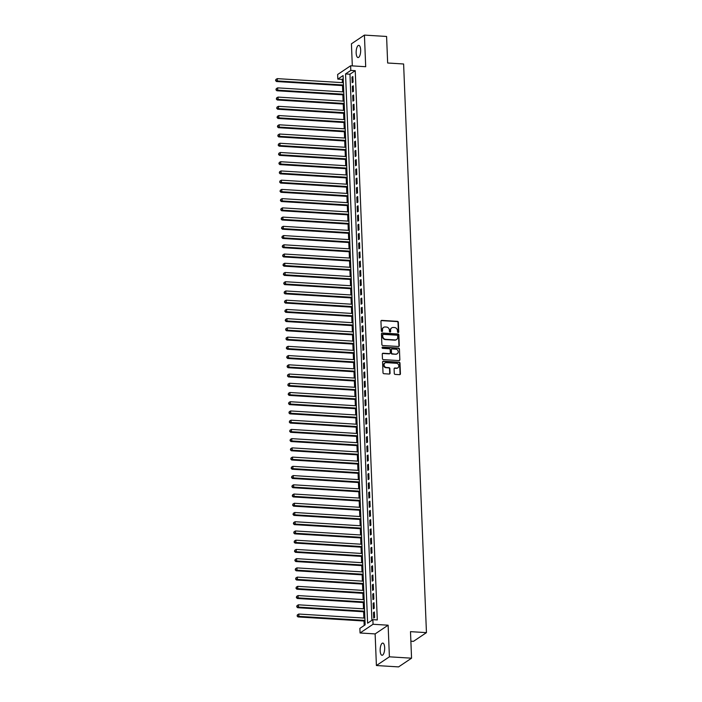 <?xml version="1.0" encoding="UTF-8"?>
<svg xmlns="http://www.w3.org/2000/svg" width="702" height="702" viewBox="0 0 702 702"><rect width="100%" height="100%" fill="white"/><g stroke="black" fill="none" stroke-linecap="round" stroke-linejoin="round"><path stroke-width="1.05" d="M398.148 332.537A0.658 0.588 56.2 0 0 398.736 331.941L398.35 322.315A0.939 0.842 56.2 0 0 397.437 321.349L381.774 320.384A0.939 0.842 56.2 0 0 380.94 321.244L381.335 330.87A0.658 0.588 56.2 0 0 382.309 331.449A0.658 0.588 56.2 0 0 382.546 330.94L382.502 329.694A3.001 2.685 56.2 0 1 385.17 326.965L386.469 327.053A3.001 2.685 56.2 0 1 389.373 330.124L389.426 331.37A0.658 0.588 56.2 0 0 390.4 331.949A0.658 0.588 56.2 0 0 390.645 331.441L390.593 330.194A3.001 2.685 56.2 0 1 393.26 327.465L394.568 327.544A3.001 2.685 56.2 0 1 397.464 330.616L397.516 331.862A0.658 0.588 56.2 0 0 398.148 332.537M398.288 332.529A0.658 0.588 56.2 0 0 398.385 332.178L397.999 322.551A0.939 0.842 56.2 0 0 397.086 321.586L381.423 320.621A0.939 0.842 56.2 0 0 381.133 320.656M382.107 331.528A0.658 0.588 56.2 0 0 382.195 331.177L382.502 329.694M390.198 332.028A0.658 0.588 56.2 0 0 390.294 331.677L390.593 330.194M384.661 647.674A6.107 2.229 -86.5 0 0 382.792 643.085A6.107 2.229 -86.5 0 0 380.168 650.684A6.107 2.229 -86.5 0 0 382.046 655.273A6.107 2.229 -86.5 0 0 384.661 647.674M360.661 49.947A6.107 2.229 -86.5 0 0 358.783 45.358A6.107 2.229 -86.5 0 0 356.16 52.966A6.107 2.229 -86.5 0 0 358.038 57.555A6.107 2.229 -86.5 0 0 360.661 49.947M394.278 373.446A0.939 0.842 56.2 0 0 395.191 374.403L399.587 374.675A0.939 0.842 56.2 0 0 400.421 373.824L399.991 363.136A0.939 0.842 56.2 0 0 399.078 362.171L383.415 361.205A0.939 0.842 56.2 0 0 382.581 362.056L383.011 372.753A0.939 0.842 56.2 0 0 383.924 373.71L389.224 374.043A0.939 0.842 56.2 0 0 390.058 373.183L389.882 368.611A0.939 0.842 56.2 0 0 388.969 367.655L386.337 367.488A2.51 2.246 56.2 0 1 386.144 362.644L396.454 363.276A2.51 2.246 56.2 0 1 396.648 368.129L394.928 368.015A0.939 0.842 56.2 0 0 394.094 368.875L394.278 373.446M372.867 619.655L373.052 624.271L360.065 632.985L359.88 628.369L365.145 624.841L343.085 75.579L337.82 79.115L337.636 74.5L350.623 65.786L350.807 70.402L345.542 73.938L367.602 623.192L372.867 619.655L377.299 619.936L355.238 70.674L350.807 70.402M350.623 65.786L365.698 66.716L364.426 35.1L386.591 36.469L387.653 63.004L403.615 63.987L426.447 632.634L410.494 631.651L411.556 658.186L389.399 656.818L388.127 625.201L373.052 624.271M398.455 346.498A0.939 0.842 56.2 0 0 399.289 345.647L398.859 334.951A0.939 0.842 56.2 0 0 397.946 333.994L382.283 333.029A0.939 0.842 56.2 0 0 381.449 333.88L381.879 344.577A0.939 0.842 56.2 0 0 382.792 345.533L398.455 346.498M399.42 349.043L399.85 359.731A0.939 0.842 56.2 0 1 399.017 360.591L383.353 359.626A0.939 0.842 56.2 0 1 382.45 358.661L382.265 354.089A0.939 0.842 56.2 0 1 383.099 353.238L389.452 353.624A0.939 0.842 56.2 0 0 390.286 352.773L390.163 349.736A0.939 0.842 56.2 0 0 389.259 348.78L382.643 348.368A0.658 0.588 56.2 0 1 382.59 347.104L398.517 348.087A0.939 0.842 56.2 0 1 399.42 349.043L399.85 359.731M411.556 658.186L398.569 666.9L376.404 665.531L389.399 656.818M364.426 35.1L351.43 43.814L352.316 65.891M353.088 82.073L352.86 76.536L351.983 77.123L352.211 82.669L353.088 82.073M353.457 91.304L353.238 85.767L352.36 86.355L352.579 91.901L353.457 91.304M353.826 100.535L353.606 94.998L352.729 95.586L352.948 101.123L353.826 100.535M354.194 109.766L353.975 104.229L353.097 104.817L353.317 110.354L354.194 109.766M354.571 118.998L354.343 113.461L353.466 114.049L353.694 119.586L354.571 118.998M354.94 128.229L354.721 122.692L353.843 123.28L354.062 128.817L354.94 128.229M355.309 137.46L355.089 131.923L354.212 132.511L354.431 138.048L355.309 137.46M355.677 146.692L355.458 141.155L354.58 141.743L354.8 147.28L355.677 146.692M356.054 155.923L355.826 150.386L354.949 150.974L355.177 156.511L356.054 155.923M356.423 165.154L356.204 159.617L355.326 160.205L355.545 165.742L356.423 165.154M356.791 174.386L356.572 168.849L355.695 169.436L355.914 174.974L356.791 174.386M357.16 183.617L356.941 178.08L356.063 178.668L356.283 184.205L357.16 183.617M357.537 192.848L357.309 187.311L356.432 187.899L356.66 193.436L357.537 192.848M357.906 202.079L357.687 196.542L356.809 197.13L357.028 202.667L357.906 202.079M358.274 211.311L358.055 205.774L357.178 206.362L357.397 211.899L358.274 211.311M358.643 220.542L358.424 215.005L357.546 215.593L357.766 221.13L358.643 220.542M359.02 229.773L358.792 224.236L357.915 224.824L358.143 230.361L359.02 229.773M359.389 239.005L359.17 233.468L358.292 234.056L358.511 239.593L359.389 239.005M359.757 248.236L359.538 242.699L358.661 243.287L358.88 248.824L359.757 248.236M360.126 257.467L359.907 251.93L359.029 252.518L359.248 258.055L360.126 257.467M360.503 266.699L360.275 261.162L359.398 261.749L359.626 267.286L360.503 266.699M360.872 275.93L360.652 270.393L359.775 270.981L359.994 276.518L360.872 275.93M361.24 285.161L361.021 279.624L360.144 280.212L360.363 285.749L361.24 285.161M361.609 294.392L361.39 288.855L360.512 289.443L360.731 294.98L361.609 294.392M361.986 303.624L361.758 298.087L360.881 298.675L361.109 304.212L361.986 303.624M362.355 312.855L362.135 307.318L361.258 307.906L361.477 313.443L362.355 312.855M362.723 322.086L362.504 316.549L361.627 317.137L361.846 322.674L362.723 322.086M363.092 331.318L362.873 325.781L361.995 326.369L362.214 331.906L363.092 331.318M363.469 340.549L363.241 335.012L362.364 335.6L362.592 341.137L363.469 340.549M363.838 349.78L363.618 344.243L362.741 344.831L362.96 350.368L363.838 349.78M364.206 359.012L363.987 353.475L363.109 354.062L363.329 359.599L364.206 359.012M364.584 368.243L364.356 362.706L363.478 363.294L363.697 368.831L364.584 368.243M364.952 377.474L364.724 371.937L363.847 372.525L364.075 378.062L364.952 377.474M365.321 386.705L365.101 381.168L364.224 381.756L364.443 387.293L365.321 386.705M365.689 395.937L365.47 390.4L364.592 390.988L364.812 396.525L365.689 395.937M366.067 405.168L365.839 399.631L364.961 400.219L365.18 405.756L366.067 405.168M366.435 414.399L366.207 408.862L365.33 409.45L365.558 414.987L366.435 414.399M366.804 423.631L366.584 418.094L365.707 418.682L365.926 424.219L366.804 423.631M367.172 432.862L366.953 427.325L366.075 427.913L366.295 433.45L367.172 432.862M367.55 442.093L367.322 436.556L366.444 437.144L366.663 442.681L367.55 442.093M367.918 451.325L367.69 445.788L366.813 446.375L367.041 451.912L367.918 451.325M368.287 460.556L368.067 455.019L367.19 455.607L367.409 461.144L368.287 460.556M368.655 469.787L368.436 464.25L367.558 464.838L367.778 470.375L368.655 469.787M369.033 479.018L368.804 473.481L367.927 474.069L368.146 479.606L369.033 479.018M369.401 488.25L369.173 482.713L368.296 483.301L368.524 488.838L369.401 488.25M369.77 497.481L369.55 491.944L368.673 492.532L368.892 498.069L369.77 497.481M370.138 506.712L369.919 501.175L369.041 501.763L369.261 507.3L370.138 506.712M370.516 515.944L370.287 510.407L369.41 510.995L369.629 516.532L370.516 515.944M370.884 525.175L370.656 519.638L369.778 520.226L370.007 525.763L370.884 525.175M371.253 534.406L371.033 528.869L370.156 529.457L370.375 534.994L371.253 534.406M371.621 543.638L371.402 538.101L370.524 538.688L370.744 544.226L371.621 543.638M371.999 552.869L371.77 547.332L370.893 547.92L371.121 553.457L371.999 552.869M372.367 562.1L372.139 556.563L371.261 557.151L371.49 562.688L372.367 562.1M372.736 571.331L372.516 565.794L371.639 566.382L371.858 571.919L372.736 571.331M373.104 580.563L372.885 575.026L372.007 575.614L372.227 581.151L373.104 580.563M373.482 589.794L373.253 584.257L372.376 584.845L372.604 590.382L373.482 589.794M373.85 599.025L373.622 593.488L372.744 594.076L372.973 599.613L373.85 599.025M374.219 608.257L373.999 602.72L373.122 603.308L373.341 608.845L374.219 608.257M355.238 70.674L349.973 74.21L371.911 620.305M373.49 612.539L373.71 618.076L374.587 617.488L374.368 611.951L373.49 612.539L374.394 612.592M343.208 78.747L342.251 79.387L342.383 82.643M342.497 85.6L342.752 91.874M342.866 94.831L343.12 101.106M343.243 104.063L343.489 110.337M343.611 113.294L343.866 119.568M343.98 122.525L344.234 128.799M344.349 131.757L344.603 138.031M344.726 140.988L344.972 147.262M345.094 150.219L345.349 156.493M345.463 159.451L345.717 165.725M345.832 168.682L346.086 174.956M346.209 177.913L346.455 184.187M346.577 187.144L346.832 193.419M346.946 196.376L347.2 202.65M347.315 205.607L347.569 211.881M347.692 214.838L347.938 221.112M348.06 224.061L348.315 230.344M348.429 233.292L348.683 239.575M348.797 242.523L349.052 248.806M349.175 251.755L349.42 258.038M349.543 260.986L349.798 267.269M349.912 270.217L350.166 276.5M350.28 279.449L350.535 285.732M350.658 288.68L350.903 294.963M351.026 297.911L351.281 304.194M351.395 307.143L351.649 313.425M351.763 316.374L352.018 322.657M352.141 325.605L352.386 331.888M352.509 334.836L352.764 341.119M352.878 344.068L353.132 350.351M353.255 353.299L353.501 359.582M353.624 362.53L353.869 368.813M353.992 371.762L354.247 378.045M354.361 380.993L354.615 387.276M354.738 390.224L354.984 396.507M355.107 399.456L355.361 405.738M355.475 408.687L355.73 414.97M355.844 417.918L356.098 424.201M356.221 427.149L356.467 433.432M356.59 436.381L356.844 442.664M356.958 445.612L357.213 451.895M357.327 454.843L357.581 461.126M357.704 464.075L357.95 470.358M358.073 473.306L358.327 479.589M358.441 482.537L358.696 488.82M358.81 491.769L359.064 498.051M359.187 501L359.433 507.283M359.556 510.231L359.81 516.514M359.924 519.462L360.179 525.745M360.293 528.694L360.547 534.977M360.67 537.925L360.916 544.208M361.039 547.156L361.293 553.439M361.407 556.388L361.662 562.671M361.776 565.619L362.03 571.902M362.153 574.85L362.399 581.133M362.522 584.082L362.776 590.364M362.89 593.313L363.145 599.596M363.259 602.544L363.513 608.827M363.636 611.775L363.882 618.058M364.005 621.007L364.18 625.482M410.872 641.189L413.46 641.347L426.447 632.634M388.127 625.201L375.131 633.915L376.404 665.531M375.131 633.915L360.065 632.985M342.251 79.387L337.82 79.115M349.973 74.21L345.542 73.938M351.983 77.123L352.887 77.185M352.36 86.355L353.264 86.416M352.729 95.586L353.632 95.647M353.097 104.817L354.001 104.879M353.466 114.049L354.37 114.11M353.843 123.28L354.747 123.341M354.212 132.511L355.115 132.573M354.58 141.743L355.484 141.804M354.949 150.974L355.853 151.035M355.326 160.205L356.23 160.267M355.695 169.436L356.598 169.498M356.063 178.668L356.967 178.729M356.432 187.899L357.336 187.96M356.809 197.13L357.713 197.192M357.178 206.362L358.081 206.423M357.546 215.593L358.45 215.646M357.915 224.824L358.819 224.877M358.292 234.056L359.196 234.108M358.661 243.287L359.564 243.34M359.029 252.518L359.933 252.571M359.398 261.749L360.301 261.802M359.775 270.981L360.679 271.033M360.144 280.212L361.047 280.265M360.512 289.443L361.416 289.496M360.881 298.675L361.784 298.727M361.258 307.906L362.162 307.959M361.627 317.137L362.53 317.19M361.995 326.369L362.899 326.421M362.364 335.6L363.267 335.653M362.741 344.831L363.645 344.884M363.109 354.062L364.013 354.115M363.478 363.294L364.382 363.346M363.847 372.525L364.75 372.578M364.224 381.756L365.128 381.809M364.592 390.988L365.496 391.04M364.961 400.219L365.865 400.272M365.33 409.45L366.233 409.503M365.707 418.682L366.611 418.734M366.075 427.913L366.979 427.966M366.444 437.144L367.348 437.197M366.813 446.375L367.716 446.428M367.19 455.607L368.094 455.659M367.558 464.838L368.462 464.891M367.927 474.069L368.831 474.122M368.296 483.301L369.199 483.353M368.673 492.532L369.577 492.585M369.041 501.763L369.945 501.816M369.41 510.995L370.314 511.047M369.778 520.226L370.682 520.279M370.156 529.457L371.06 529.51M370.524 538.688L371.428 538.741M370.893 547.92L371.797 547.972M371.261 557.151L372.165 557.204M371.639 566.382L372.543 566.435M372.007 575.614L372.911 575.666M372.376 584.845L373.28 584.898M372.744 594.076L373.648 594.129M373.122 603.308L374.026 603.36M391.54 328.001A3.001 2.685 56.2 0 0 390.242 330.431M383.441 327.501A3.001 2.685 56.2 0 0 382.151 329.931M398.745 346.463A0.939 0.842 56.2 0 0 398.938 345.884L398.508 335.187A0.939 0.842 56.2 0 0 397.595 334.231L381.932 333.266A0.939 0.842 56.2 0 0 381.642 333.301M397.674 335.872A0.658 0.588 56.2 0 0 397.042 335.205L383.292 334.354A0.658 0.588 56.2 0 0 382.713 334.951L382.765 336.267A3.001 2.685 56.2 0 0 385.661 339.338L395.059 339.917A3.001 2.685 56.2 0 0 397.727 337.188L397.674 335.872M382.801 334.6A0.658 0.588 56.2 0 0 382.362 335.187L382.713 334.951M396.437 339.619A3.001 2.685 56.2 0 1 394.708 340.154L385.31 339.575A3.001 2.685 56.2 0 1 382.414 336.504L382.362 335.187M399.306 360.556A0.939 0.842 56.2 0 0 399.499 359.968M389.742 353.589A0.939 0.842 56.2 0 1 389.101 353.861L382.748 353.466A0.939 0.842 56.2 0 0 382.45 353.501M399.069 349.28A0.939 0.842 56.2 0 0 398.166 348.315L382.239 347.341A0.658 0.588 56.2 0 0 382.099 347.35M396.042 354.036A2.51 2.246 56.2 0 0 395.849 349.184L392.216 348.964A0.939 0.842 56.2 0 0 391.383 349.815L391.505 352.852A0.939 0.842 56.2 0 0 392.409 353.808L395.691 354.264A2.51 2.246 56.2 0 0 397.156 353.799M391.567 349.227A0.939 0.842 56.2 0 0 391.032 350.052L391.383 349.815M395.691 354.264L392.058 354.045A0.939 0.842 56.2 0 1 391.154 353.08L391.032 350.052M397.771 367.892A2.51 2.246 56.2 0 1 396.297 368.357L394.577 368.252A0.939 0.842 56.2 0 0 394.287 368.287M384.678 363.109A2.51 2.246 56.2 0 0 385.986 367.725L386.337 367.488M389.522 374.008A0.939 0.842 56.2 0 0 389.707 373.42L389.531 368.848A0.939 0.842 56.2 0 0 388.618 367.883L385.986 367.725M399.877 374.64A0.939 0.842 56.2 0 0 400.07 374.061L399.64 363.373A0.939 0.842 56.2 0 0 398.727 362.407L383.064 361.442A0.939 0.842 56.2 0 0 382.774 361.477M343.375 82.704L277.29 78.633L277.378 80.941L276.5 81.529L343.489 85.662M275.939 80.353L275.904 79.431L275.588 80.59L277.378 80.941L343.462 85.012M275.904 79.431L277.29 78.633M276.5 81.529L275.588 80.59M343.743 91.936L277.659 87.864L277.755 90.172L276.878 90.76L343.857 94.893M276.307 89.584L276.272 88.663L275.956 89.821L277.755 90.172L343.831 94.243M276.272 88.663L277.659 87.864M276.878 90.76L275.956 89.821M344.112 101.167L278.027 97.095L278.124 99.403L277.246 99.991L344.234 104.124M276.676 98.815L276.641 97.894L276.325 99.052L278.124 99.403L344.208 103.475M276.641 97.894L278.027 97.095M277.246 99.991L276.325 99.052M344.48 110.398L278.404 106.327L278.492 108.634L277.615 109.222L344.603 113.355M277.053 108.047L277.009 107.125L276.702 108.284L278.492 108.634L344.577 112.706M277.009 107.125L278.404 106.327M277.615 109.222L276.702 108.284M344.857 119.63L278.773 115.558L278.861 117.866L277.983 118.454L344.972 122.587M277.422 117.278L277.387 116.356L277.071 117.515L278.861 117.866L344.945 121.937M277.387 116.356L278.773 115.558M277.983 118.454L277.071 117.515M345.226 128.861L279.142 124.789L279.238 127.097L278.361 127.685L345.34 131.818M277.79 126.509L277.755 125.588L277.439 126.746L279.238 127.097L345.314 131.169M277.755 125.588L279.142 124.789M278.361 127.685L277.439 126.746M345.595 138.092L279.51 134.021L279.607 136.328L278.729 136.916L345.717 141.049M278.159 135.74L278.124 134.819L277.808 135.977L279.607 136.328L345.691 140.4M278.124 134.819L279.51 134.021M278.729 136.916L277.808 135.977M345.963 147.323L279.887 143.252L279.975 145.56L279.098 146.148L346.086 150.281M278.536 144.972L278.501 144.05L278.185 145.209L279.975 145.56L346.06 149.631M278.501 144.05L279.887 143.252M279.098 146.148L278.185 145.209M346.34 156.555L280.256 152.483L280.352 154.791L279.466 155.379L346.455 159.512M278.905 154.203L278.87 153.282L278.554 154.44L280.352 154.791L346.428 158.863M278.87 153.282L280.256 152.483M279.466 155.379L278.554 154.44M346.709 165.786L280.625 161.714L280.721 164.022L279.844 164.61L346.823 168.743M279.273 163.434L279.238 162.513L278.922 163.671L280.721 164.022L346.797 168.094M279.238 162.513L280.625 161.714M279.844 164.61L278.922 163.671M347.078 175.017L280.993 170.946L281.09 173.254L280.212 173.842L347.2 177.975M279.642 172.666L279.607 171.744L279.291 172.903L281.09 173.254L347.174 177.325M279.607 171.744L280.993 170.946M280.212 173.842L279.291 172.903M347.446 184.249L281.37 180.177L281.458 182.485L280.581 183.073L347.569 187.206M280.019 181.897L279.984 180.976L279.668 182.134L281.458 182.485L347.543 186.556M279.984 180.976L281.37 180.177M280.581 183.073L279.668 182.134M347.823 193.48L281.739 189.408L281.835 191.716L280.949 192.304L347.938 196.428M280.388 191.128L280.352 190.207L280.037 191.365L281.835 191.716L347.911 195.788M280.352 190.207L281.739 189.408M280.949 192.304L280.037 191.365M348.192 202.711L282.107 198.64L282.204 200.947L281.327 201.535L348.306 205.66M280.756 200.36L280.721 199.438L280.405 200.596L282.204 200.947L348.28 205.019M280.721 199.438L282.107 198.64M281.327 201.535L280.405 200.596M348.561 211.943L282.476 207.871L282.573 210.179L281.695 210.767L348.683 214.891M281.125 209.591L281.09 208.669L280.774 209.828L282.573 210.179L348.657 214.25M281.09 208.669L282.476 207.871M281.695 210.767L280.774 209.828M348.929 221.174L282.853 217.102L282.941 219.41L282.064 219.998L349.052 224.122M281.502 218.822L281.467 217.901L281.151 219.059L282.941 219.41L349.026 223.482M281.467 217.901L282.853 217.102M282.064 219.998L281.151 219.059M349.306 230.405L283.222 226.334L283.318 228.641L282.432 229.229L349.42 233.354M281.871 228.053L281.835 227.132L281.52 228.29L283.318 228.641L349.394 232.713M281.835 227.132L283.222 226.334M282.432 229.229L281.52 228.29M349.675 239.636L283.59 235.565L283.687 237.873L282.809 238.461L349.789 242.585M282.239 237.285L282.204 236.363L281.888 237.522L283.687 237.873L349.763 241.944M282.204 236.363L283.59 235.565M282.809 238.461L281.888 237.522M350.044 248.868L283.959 244.796L284.056 247.104L283.178 247.692L350.166 251.816M282.616 246.516L282.573 245.595L282.257 246.753L284.056 247.104L350.14 251.176M282.573 245.595L283.959 244.796M283.178 247.692L282.257 246.753M350.412 258.099L284.336 254.027L284.424 256.335L283.547 256.923L350.535 261.047M282.985 255.747L282.95 254.826L282.634 255.984L284.424 256.335L350.509 260.407M282.95 254.826L284.336 254.027M283.547 256.923L282.634 255.984M350.789 267.33L284.705 263.259L284.801 265.567L283.915 266.155L350.903 270.279M283.354 264.979L283.318 264.057L283.003 265.216L284.801 265.567L350.877 269.638M283.318 264.057L284.705 263.259M283.915 266.155L283.003 265.216M351.158 276.562L285.073 272.49L285.17 274.798L284.292 275.386L351.272 279.51M283.722 274.21L283.687 273.289L283.371 274.447L285.17 274.798L351.246 278.87M283.687 273.289L285.073 272.49M284.292 275.386L283.371 274.447M351.526 285.793L285.442 281.721L285.538 284.029L284.661 284.617L351.649 288.741M284.099 283.441L284.056 282.52L283.74 283.678L285.538 284.029L351.623 288.101M284.056 282.52L285.442 281.721M284.661 284.617L283.74 283.678M351.895 295.024L285.819 290.953L285.907 293.26L285.03 293.848L352.018 297.973M284.468 292.673L284.433 291.742L284.117 292.909L285.907 293.26L351.992 297.332M284.433 291.742L285.819 290.953M285.03 293.848L284.117 292.909M352.272 304.256L286.188 300.184L286.284 302.492L285.398 303.08L352.386 307.204M284.837 301.904L284.801 300.974L284.485 302.141L286.284 302.492L352.36 306.563M284.801 300.974L286.188 300.184M285.398 303.08L284.485 302.141M352.641 313.487L286.556 309.415L286.653 311.723L285.775 312.311L352.755 316.435M285.205 311.135L285.17 310.205L284.854 311.372L286.653 311.723L352.729 315.795M285.17 310.205L286.556 309.415M285.775 312.311L284.854 311.372M353.009 322.718L286.925 318.647L287.021 320.954L286.144 321.542L353.132 325.667M285.582 320.366L285.538 319.436L285.231 320.595L287.021 320.954L353.106 325.026M285.538 319.436L286.925 318.647M286.144 321.542L285.231 320.595M353.378 331.949L287.302 327.878L287.39 330.186L286.513 330.774L353.501 334.898M285.951 329.598L285.916 328.668L285.6 329.826L287.39 330.186L353.475 334.257M285.916 328.668L287.302 327.878M286.513 330.774L285.6 329.826M353.755 341.181L287.671 337.109L287.767 339.417L286.89 340.005L353.869 344.129M286.319 338.829L286.284 337.899L285.968 339.057L287.767 339.417L353.843 343.489M286.284 337.899L287.671 337.109M286.89 340.005L285.968 339.057M354.124 350.412L288.039 346.34L288.136 348.64L287.258 349.236L354.238 353.36M286.688 348.06L286.653 347.13L286.337 348.289L288.136 348.64L354.212 352.72M286.653 347.13L288.039 346.34M287.258 349.236L286.337 348.289M354.492 359.643L288.408 355.563L288.504 357.871L287.627 358.468L354.615 362.592M287.065 357.292L287.021 356.362L286.714 357.52L288.504 357.871L354.589 361.951M287.021 356.362L288.408 355.563M287.627 358.468L286.714 357.52M354.861 368.875L288.785 364.794L288.873 367.102L287.995 367.699L354.984 371.823M287.434 366.523L287.399 365.593L287.083 366.751L288.873 367.102L354.958 371.183M287.399 365.593L288.785 364.794M287.995 367.699L287.083 366.751M355.238 378.106L289.154 374.026L289.25 376.333L288.373 376.93L355.352 381.054M287.802 375.754L287.767 374.824L287.451 375.982L289.25 376.333L355.326 380.414M287.767 374.824L289.154 374.026M288.373 376.93L287.451 375.982M355.607 387.337L289.522 383.257L289.619 385.565L288.741 386.161L355.721 390.286M288.171 384.986L288.136 384.055L287.82 385.214L289.619 385.565L355.695 389.645M288.136 384.055L289.522 383.257M288.741 386.161L287.82 385.214M355.975 396.569L289.891 392.488L289.987 394.796L289.11 395.393L356.098 399.517M288.548 394.217L288.504 393.287L288.197 394.445L289.987 394.796L356.072 398.876M288.504 393.287L289.891 392.488M289.11 395.393L288.197 394.445M356.344 405.8L290.268 401.719L290.356 404.027L289.478 404.624L356.467 408.748M288.917 403.448L288.882 402.518L288.566 403.676L290.356 404.027L356.44 408.108M288.882 402.518L290.268 401.719M289.478 404.624L288.566 403.676M356.721 415.031L290.637 410.951L290.733 413.259L289.856 413.855L356.835 417.98M289.285 412.679L289.25 411.749L288.934 412.908L290.733 413.259L356.809 417.339M289.25 411.749L290.637 410.951M289.856 413.855L288.934 412.908M357.09 424.262L291.005 420.182L291.102 422.49L290.224 423.078L357.204 427.211M289.654 421.911L289.619 420.981L289.303 422.139L291.102 422.49L357.178 426.57M289.619 420.981L291.005 420.182M290.224 423.078L289.303 422.139M357.458 433.494L291.383 429.413L291.47 431.721L290.593 432.309L357.581 436.442M290.031 431.142L289.987 430.212L289.68 431.37L291.47 431.721L357.555 435.802M289.987 430.212L291.383 429.413M290.593 432.309L289.68 431.37M357.827 442.725L291.751 438.645L291.839 440.953L290.961 441.54L357.95 445.673M290.4 440.373L290.365 439.443L290.049 440.602L291.839 440.953L357.923 445.033M290.365 439.443L291.751 438.645M290.961 441.54L290.049 440.602M358.204 451.956L292.12 447.876L292.216 450.184L291.339 450.772L358.318 454.905M290.768 449.596L290.733 448.675L290.417 449.833L292.216 450.184L358.292 454.264M290.733 448.675L292.12 447.876M291.339 450.772L290.417 449.833M358.573 461.188L292.488 457.107L292.585 459.415L291.707 460.003L358.687 464.136M291.137 458.827L291.102 457.906L290.786 459.064L292.585 459.415L358.661 463.495M291.102 457.906L292.488 457.107M291.707 460.003L290.786 459.064M358.941 470.419L292.866 466.339L292.953 468.646L292.076 469.234L359.064 473.367M291.514 468.058L291.47 467.137L291.163 468.295L292.953 468.646L359.038 472.727M291.47 467.137L292.866 466.339M292.076 469.234L291.163 468.295M359.31 479.65L293.234 475.57L293.322 477.878L292.444 478.466L359.433 482.599M291.883 477.29L291.848 476.368L291.532 477.527L293.322 477.878L359.406 481.958M291.848 476.368L293.234 475.57M292.444 478.466L291.532 477.527M359.687 488.882L293.603 484.801L293.699 487.109L292.822 487.697L359.801 491.83M292.251 486.521L292.216 485.6L291.9 486.758L293.699 487.109L359.775 491.189M292.216 485.6L293.603 484.801M292.822 487.697L291.9 486.758M360.056 498.113L293.971 494.032L294.068 496.34L293.19 496.928L360.17 501.061M292.62 495.752L292.585 494.831L292.269 495.989L294.068 496.34L360.144 500.421M292.585 494.831L293.971 494.032M293.19 496.928L292.269 495.989M360.424 507.344L294.349 503.264L294.436 505.572L293.559 506.16L360.547 510.293M292.997 504.984L292.953 504.062L292.646 505.221L294.436 505.572L360.521 509.652M292.953 504.062L294.349 503.264M293.559 506.16L292.646 505.221M360.793 516.575L294.717 512.495L294.805 514.803L293.927 515.391L360.916 519.524M293.366 514.215L293.331 513.294L293.015 514.452L294.805 514.803L360.889 518.883M293.331 513.294L294.717 512.495M293.927 515.391L293.015 514.452M361.17 525.807L295.086 521.726L295.182 524.034L294.305 524.622L361.284 528.755M293.734 523.446L293.699 522.525L293.383 523.683L295.182 524.034L361.258 528.115M293.699 522.525L295.086 521.726M294.305 524.622L293.383 523.683M361.539 535.038L295.454 530.958L295.551 533.266L294.673 533.853L361.653 537.986M294.103 532.678L294.068 531.756L293.752 532.915L295.551 533.266L361.627 537.346M294.068 531.756L295.454 530.958M294.673 533.853L293.752 532.915M361.907 544.269L295.832 540.189L295.919 542.497L295.042 543.085L362.03 547.218M294.48 541.909L294.436 540.988L294.129 542.146L295.919 542.497L362.004 546.577M294.436 540.988L295.832 540.189M295.042 543.085L294.129 542.146M362.276 553.501L296.2 549.42L296.288 551.728L295.41 552.316L362.399 556.449M294.849 551.14L294.814 550.219L294.498 551.377L296.288 551.728L362.372 555.808M294.814 550.219L296.2 549.42M295.41 552.316L294.498 551.377M362.653 562.732L296.569 558.652L296.665 560.959L295.788 561.547L362.767 565.68M295.217 560.371L295.182 559.45L294.866 560.608L296.665 560.959L362.741 565.04M295.182 559.45L296.569 558.652M295.788 561.547L294.866 560.608M363.022 571.963L296.937 567.883L297.034 570.191L296.156 570.779L363.136 574.912M295.586 569.603L295.551 568.681L295.235 569.84L297.034 570.191L363.109 574.271M295.551 568.681L296.937 567.883M296.156 570.779L295.235 569.84M363.39 581.195L297.315 577.114L297.402 579.422L296.525 580.01L363.513 584.143M295.963 578.834L295.919 577.913L295.612 579.071L297.402 579.422L363.487 583.502M295.919 577.913L297.315 577.114M296.525 580.01L295.612 579.071M363.759 590.426L297.683 586.346L297.771 588.653L296.893 589.241L363.882 593.374M296.332 588.065L296.297 587.144L295.981 588.302L297.771 588.653L363.855 592.734M296.297 587.144L297.683 586.346M296.893 589.241L295.981 588.302M364.136 599.657L298.052 595.577L298.148 597.885L297.271 598.473L364.25 602.606M296.7 597.297L296.665 596.375L296.349 597.534L298.148 597.885L364.224 601.965M296.665 596.375L298.052 595.577M297.271 598.473L296.349 597.534M364.505 608.888L298.42 604.808L298.517 607.116L297.639 607.704L364.619 611.837M297.069 606.528L297.034 605.607L296.718 606.765L298.517 607.116L364.592 611.196M297.034 605.607L298.42 604.808M297.639 607.704L296.718 606.765M364.873 618.12L298.798 614.039L298.885 616.347L298.008 616.935L364.996 621.068M297.446 615.759L297.402 614.838L297.095 615.996L298.885 616.347L364.97 620.428M297.402 614.838L298.798 614.039M298.008 616.935L297.095 615.996"/></g></svg>
